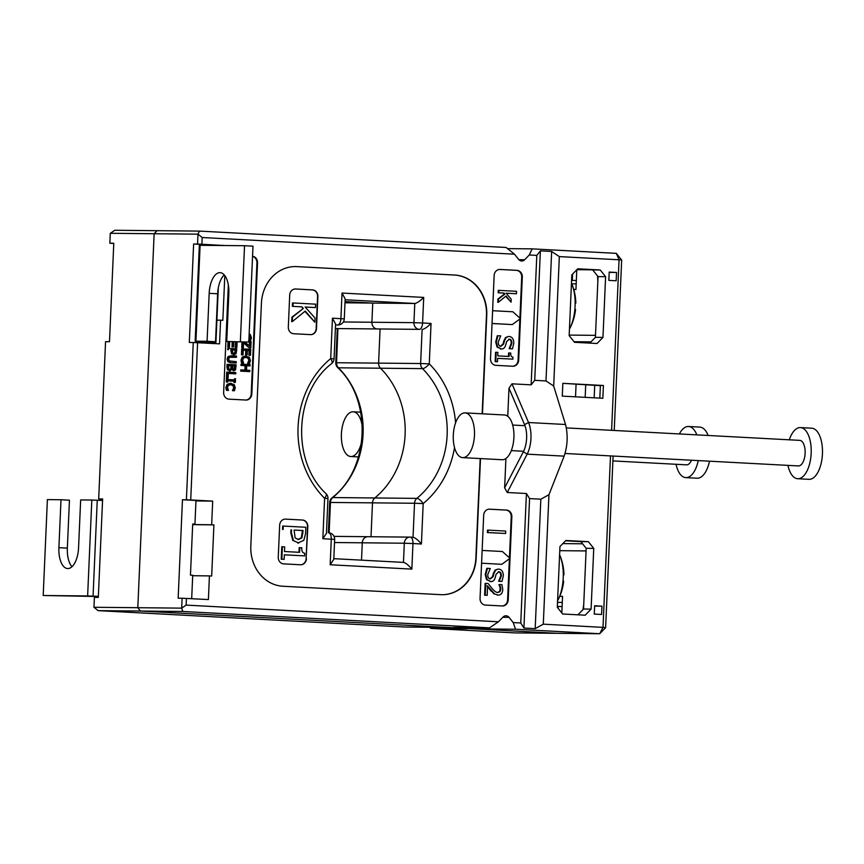 <?xml version="1.0" encoding="UTF-8"?>
<svg xmlns="http://www.w3.org/2000/svg" width="864" height="864" viewBox="0 0 864 864"><rect width="100%" height="100%" fill="white"/><g stroke="black" fill="none" stroke-linecap="round" stroke-linejoin="round"><path stroke-width="1.3" d="M327.964 498.571L324.594 498.323A6.404 2.29 -45 0 0 326.106 493.765C291.146 461.322 294.192 391.997 331.744 363.506A6.404 2.43 -129.4 0 0 330.696 358.592L334.066 358.841L335.588 324.065L332.456 318.179L330.696 358.592A89.597 78.959 90.6 0 0 324.594 498.323L322.834 538.726L326.452 533.347L327.964 498.571A6.404 6.404 0 0 0 326.106 493.765M322.834 538.726L331.279 539.179A6.404 3.024 -86.9 0 0 328.601 532.764L328.601 532.764A6.404 3.024 -86.9 0 0 328.536 532.764L328.601 532.764A6.404 6.404 0 0 1 334.649 539.428L331.279 539.179L330.167 564.754L333.785 559.364L334.649 539.428M330.167 564.754L411.847 569.117C408.478 565.121 405.713 562.874 403.531 562.399L333.817 558.673L403.531 562.399M411.847 569.117L412.97 543.542L421.416 543.996C418.046 540 415.282 537.764 413.1 537.278L410.281 537.127A6.404 6.404 0 0 0 410.011 537.116L410.011 537.116A6.404 5.638 90.6 0 1 410.227 537.127A6.404 3.024 93.1 0 1 410.281 537.127A6.404 3.024 93.1 0 1 412.97 543.542L404.309 543.218L403.477 562.388M413.1 537.278L410.346 537.127M455.587 422.831A89.597 78.959 90.6 0 0 429.278 363.852L431.05 323.449C427.28 327.132 424.3 329.152 422.107 329.508L420.628 363.528L429.278 363.852A6.404 2.29 135 0 1 422.518 368.626A83.203 73.321 -89.4 0 1 416.858 498.377A6.404 2.43 50.6 0 1 423.187 503.582L414.526 503.258L413.035 537.268M329.13 532.807L330.458 502.427A6.404 5.638 -89.4 0 1 332.78 497.556A83.203 73.321 90.6 0 0 338.45 367.805A6.404 2.29 135 0 1 337.662 367.524C372.611 399.967 369.565 469.292 332.024 497.794A6.404 2.43 50.6 0 1 332.78 497.556L416.858 498.377A6.404 5.638 90.6 0 0 414.526 503.258L372.492 502.848A6.404 5.638 -89.4 0 1 374.814 497.966A83.203 73.321 90.6 0 0 380.484 368.215A6.404 5.638 -89.4 0 1 378.594 363.118L380.074 329.098L377.255 328.946A6.404 5.638 -89.4 0 1 371.909 322.25L372.74 303.07L345.038 301.59L372.74 303.07L371.909 322.25A6.404 5.638 90.6 0 0 377.255 328.946L380.074 329.098L378.594 363.118A6.404 5.638 90.6 0 0 380.484 368.215A83.203 73.321 -89.4 0 1 374.814 497.966A6.404 5.638 90.6 0 0 372.492 502.848L371.012 536.738L372.492 502.848L329.692 502.448L328.374 532.753M431.05 323.449L422.593 322.996A6.404 3.024 93.1 0 1 419.299 329.357L335.394 328.547L419.299 329.357A6.404 5.638 90.6 0 1 413.942 322.661L422.593 322.996L423.716 297.421C419.947 301.115 416.966 303.134 414.774 303.48L344.984 302.8M337.284 328.644L335.794 362.718L420.628 363.528A6.404 5.638 90.6 0 0 422.518 368.626L338.45 367.805A6.404 5.638 -89.4 0 1 336.55 362.696L337.921 328.676M334.022 536.371L410.011 537.116A6.404 5.638 90.6 0 0 404.309 543.218L362.275 542.797A6.404 5.638 -89.4 0 1 367.967 536.706A6.404 5.638 -89.4 0 1 368.183 536.706A6.404 5.638 90.6 0 0 367.967 536.706A6.404 5.638 90.6 0 0 362.275 542.797L361.519 560.153L362.275 542.797L334.519 542.527M423.716 297.421L342.025 293.058L345.157 298.944L344.282 318.881L332.456 318.179M335.545 324.886L337.608 324.994A6.404 3.024 -86.9 0 0 340.913 318.632L342.025 293.058M337.824 325.004L337.608 324.994A6.404 5.638 90.6 0 0 337.824 325.004L337.824 325.004A6.404 6.404 0 0 0 344.282 318.881M480.2 458.557L475.859 558.112A38.405 33.836 -89.4 0 1 441.828 594.713M295.456 266.566A38.405 33.836 -89.4 0 1 296.6 266.609L454.334 275.033A38.405 33.836 -89.4 0 1 486.464 315.187L482.155 413.802M306.428 558.684A6.404 5.638 -89.4 0 1 300.737 564.775A6.404 5.638 -89.4 0 1 300.521 564.775L283.619 563.868A6.404 5.638 -89.4 0 1 278.262 557.172L279.666 525.215A6.404 5.638 -89.4 0 1 285.358 519.113A6.404 5.638 -89.4 0 1 285.574 519.124L302.476 520.02A6.404 5.638 -89.4 0 1 307.832 526.716L306.126 558.673A6.404 5.638 -89.4 0 1 300.586 564.775M310.565 334.627L293.674 333.731A6.404 5.638 -89.4 0 1 288.317 327.035L289.71 295.067A6.404 5.638 -89.4 0 1 295.402 288.976A6.404 5.638 -89.4 0 1 295.618 288.976L312.52 289.883A6.404 5.638 -89.4 0 1 317.876 296.579L316.483 328.536A6.404 5.638 -89.4 0 1 310.781 334.638A6.404 5.638 -89.4 0 1 310.565 334.627M507.254 492.502L527.159 454.162A22.399 10.573 -86.9 0 0 528.541 422.518L565.52 424.494C568.091 435.024 567.626 445.576 564.138 456.138L548.942 494.726L540.832 499.198L529.567 498.593L526.414 493.517L507.254 492.502L504.641 487.825L505.915 458.492M507.762 416.297L508.982 388.195L524.556 424.613A19.202 9.061 93.1 0 1 523.368 451.742L504.641 487.825M508.982 388.195L511.996 383.821L531.155 384.847L534.73 380.333L545.994 380.927L553.684 386.046L565.52 424.494M524.556 424.613L528.541 422.518L511.996 383.821M157.097 230.688L154.138 233.734L197.986 234.155L199.433 231.098L114.761 230.267L110.29 233.302L154.138 233.734L137.808 607.705L154.138 233.734L157.097 230.688M202.176 237.524L197.986 234.155L197.554 244.069L201.884 244.231L202.176 237.524L514.49 254.2L506.12 247.471L199.433 231.098M507.546 248.627L532.148 248.864L529.265 254.988L536.803 255.388L540.378 250.873L551.653 251.478L559.343 256.597L619.056 259.783L616.313 253.357L532.148 248.864M201.884 244.231L223.852 245.516M224.802 275.605L222.847 320.317L220.59 320.198L219.553 343.85L193.255 342.511L186.397 499.781L190.717 499.943L197.586 342.684M190.717 499.943L212.695 501.12L211.658 524.772L213.916 524.891L211.68 576.029L209.423 575.91L208.397 599.562L182.099 598.234L181.667 608.137L137.808 607.705L140.486 611.053L182.822 611.474L181.667 608.137L186.127 605.102L186.419 598.396M182.822 611.474L489.51 627.847L498.442 621.788L186.127 605.102M498.442 621.788L503.064 617.026A4.795 4.234 -89.4 0 1 505.948 615.784A4.795 4.234 -89.4 0 1 509.036 617.35L513.216 622.577L515.538 629.24L599.702 633.733L557.366 633.312L140.486 611.053L137.808 607.705L93.96 607.273L98.15 610.643L140.486 611.053L557.366 633.312L515.03 632.902L430.866 628.409L429.43 627.264M610.492 455.9L603.007 627.372L605.621 627.642L599.702 633.733L603.007 627.372L543.294 624.175L535.183 628.646L523.919 628.052L520.754 622.976L513.216 622.577M520.754 622.976L526.414 493.517M531.155 384.847L536.803 255.388M529.265 254.988L524.653 259.74A4.795 4.234 -89.4 0 1 521.759 260.993A4.795 4.234 -89.4 0 1 518.67 259.427L514.49 254.2M480.049 598.374L483.678 515.268A6.404 5.638 -89.4 0 1 489.37 509.166A6.404 5.638 -89.4 0 1 489.586 509.177L506.488 510.084A6.404 5.638 -89.4 0 1 511.844 516.769L508.216 599.875A6.404 5.638 -89.4 0 1 502.513 605.977A6.404 5.638 -89.4 0 1 502.297 605.966L485.406 605.07A6.404 5.638 -89.4 0 1 480.049 598.374M252.547 256.241A6.404 5.638 -89.4 0 1 257.537 262.904L251.813 393.952A6.404 5.638 -89.4 0 1 246.121 400.054A6.404 5.638 -89.4 0 1 245.905 400.043L229.003 399.146A6.404 5.638 -89.4 0 1 223.646 392.45L228.344 284.98M495.871 365.342A6.404 5.638 -89.4 0 1 490.514 358.646L494.143 275.54A6.404 5.638 -89.4 0 1 499.835 269.438A6.404 5.638 -89.4 0 1 500.051 269.449L516.953 270.346A6.404 5.638 -89.4 0 1 522.31 277.042L518.681 360.148A6.404 5.638 -89.4 0 1 512.989 366.25A6.404 5.638 -89.4 0 1 512.773 366.239L495.871 365.342M480.503 458.579L476.161 558.122A38.405 33.836 -89.4 0 1 441.979 594.713A38.405 33.836 -89.4 0 1 440.683 594.67L282.949 586.246A38.405 33.836 -89.4 0 1 250.819 546.08L261.425 303.156A38.405 33.836 -89.4 0 1 295.607 266.566A38.405 33.836 -89.4 0 1 296.903 266.609L454.637 275.033A38.405 33.836 -89.4 0 1 486.767 315.198L482.458 413.813M182.099 598.234L178.168 598.19L182.466 499.738L186.397 499.781M182.466 499.738L195.977 500.461L194.951 524.113L192.694 523.994L190.458 575.143L192.715 575.262L191.689 598.676M195.966 500.926L212.695 501.12M193.255 342.511L189.324 342.479L193.622 244.026L197.554 244.069M515.538 629.24L479.25 628.884L453.222 627.491L489.51 627.847M616.313 253.357L621.67 260.053L619.056 259.783L611.604 430.326M605.621 627.642L613.105 456.041M614.228 430.466L621.67 260.053M478.343 627.739L479.25 628.884M523.919 628.052L529.567 498.593M535.183 628.646L540.832 499.198M548.942 494.726L543.294 624.175M559.343 256.597L553.684 386.046M591.095 609.109L593.752 548.381L588.395 541.685L565.866 540.486L559.948 546.577L557.302 607.306L562.648 614.002L585.187 615.2L591.095 609.109L583.535 609.034L577.93 614.812M605.61 276.685L600.253 269.989L577.724 268.79L571.817 274.882L569.16 335.61L574.517 342.306L597.046 343.505L602.964 337.414L605.61 276.685L598.05 276.61L595.404 337.338L589.788 343.127M594.637 605.772L594.27 614.088L601.592 614.477L601.96 606.172L594.637 605.772M616.529 272.462L609.206 272.074L608.839 280.379L616.162 280.778L616.529 272.462L609.185 272.387M602.845 398.282L562.28 396.122L562.842 383.335L603.407 385.495L602.845 398.282M545.994 380.927L551.653 251.478M534.73 380.333L540.378 250.873M600.372 385.668L562.842 383.335M577.422 269.104L592.693 269.914L598.05 276.61M565.553 540.799L580.835 541.609L586.192 548.305L583.535 609.034M594.173 397.818L594.713 385.366M603.407 385.495L600.383 385.474L599.821 398.12M501.833 564.3L481.583 563.22L501.833 564.3L509.998 558.328L502.394 551.513L482.144 550.433M492.048 323.482L512.298 324.572L492.048 323.514M512.298 324.572L520.463 318.6L512.86 311.785L492.61 310.705M489.078 509.177L505.883 510.073A6.404 5.638 -89.4 0 1 511.24 516.769L509.447 557.831M505.624 533.498L487.361 532.548L487.469 530.118L488.074 530.129L487.966 532.548L505.624 533.498L505.732 531.068L488.074 530.129M499.543 269.449L516.348 270.346A6.404 5.638 -89.4 0 1 521.705 277.042L519.912 318.103M498.355 302.292L497.75 302.281L497.891 299.095L504.252 294.073L503.474 293.069L498.172 292.788L498.28 290.358L498.884 290.369L498.776 292.788L504.079 293.08L504.857 294.084L498.496 299.106L498.355 302.292L506.034 295.985L511.078 302.173L511.207 299.16L506.099 293.188L516.424 293.738L516.532 291.308L498.884 290.369M516.424 293.738L506.12 293.209M511.078 302.173L505.678 296.276M227.772 382.061L226.303 382.007L226.465 378.292L227.07 378.302L226.908 382.018L227.772 382.061L227.826 380.84L234.544 381.197L234.5 382.417L235.354 382.46L235.516 378.756L234.662 378.702L234.608 379.922L227.88 379.566L227.934 378.346L227.07 378.302M234.004 379.89L234.662 378.702M234.5 382.417L235.354 382.46M233.896 382.417L234.544 381.197M233.939 381.197L227.826 380.862M226.303 382.007L226.908 382.018M233.863 369.414L232.794 368.82L232.643 365.882L235.116 366.023L234.77 368.971L233.863 369.414L234.77 368.971L234.166 368.96L234.511 366.012L232.643 365.915M234.511 366.012L235.116 366.023M233.258 369.403L234.166 368.96M229.997 369.652L228.798 368.896L228.582 365.666L231.703 365.839L231.347 368.95L230.126 369.662M229.392 369.652L230.742 368.939L231.098 365.828L228.582 365.699M231.098 365.828L231.703 365.839M230.742 368.939L231.347 368.95M227.524 369.878L226.951 367.092L227.07 364.338L227.675 364.338L228.128 369.889L230.105 370.991L228.128 369.889M229.381 370.98L232.168 369.306L233.96 370.742L235.57 369.835L236.131 364.792L227.675 364.338M233.561 370.742L231.606 369.295M235.278 347.414L235.483 342.695L236.088 342.695L235.883 347.425L235.278 347.414L236.887 347.468L237.125 341.939M235.883 347.425L236.887 347.468M235.483 342.695L236.088 342.695M231.984 346.918L232.178 342.511L232.783 342.522L232.589 346.928L231.984 346.918L232.978 346.972L233.582 346.982L233.777 342.576M232.589 346.928L233.582 346.982M232.178 342.511L232.783 342.522M228.668 341.572L228.431 347.026L227.826 347.015L229.435 347.08L229.64 342.349M228.431 347.026L229.435 347.08M227.826 347.015L228.074 341.539M241.65 363.031L243.605 363.107L241.65 363.031L241.229 361.724L241.056 360.007L242.298 356.983L245.614 355.946M247.612 363.344L249.577 363.42L250.409 360.504L249.383 357.329L245.311 355.936M246.218 355.957L242.903 356.983L241.661 360.007L242.255 363.031M248.216 363.355L249.577 363.42M247.612 363.247L248.854 360.439L248.076 358.268L249.458 360.439L248.216 363.247M248.076 358.268L245.56 357.275M243.605 363.107L242.633 360.083L243.572 358.031L246.164 357.286L248.681 358.279M241.229 361.724L241.834 361.735M249.296 345.935L249.48 341.539L250.085 341.55L249.869 346.442L244.879 342.014M242.6 341.993L242.352 347.62L241.747 347.609L243.356 347.674L243.583 342.36L249.188 347.879L250.808 347.933L251.089 341.604L250.085 341.55M249.793 347.879L250.808 347.933M249.188 347.879L243.562 342.868M242.352 347.62L243.356 347.674M241.747 347.609L241.996 341.993M292.291 321.613L291.686 321.602L291.881 317.196L303.372 308.416L292.486 317.196L292.291 321.613L305.251 311.072L314.852 322.196L315.036 318.049L305.143 307.012L315.49 307.562L315.641 304.16L293.112 302.962L292.961 306.364L301.957 306.839L303.372 308.416M291.881 317.196L292.486 317.196M302.767 308.405L301.957 306.839M301.352 306.839L292.961 306.364M292.356 306.353L292.507 302.951L293.112 302.962M305.165 307.033L315.49 307.562M304.906 311.353L314.852 322.196M487.188 595.318L484.628 595.21L485.147 583.384L485.752 583.384L485.233 595.21L487.188 595.318L487.598 585.9L494.543 593.924L498.128 595.102L494.543 593.924M497.264 592.477L499.435 591.635L500.213 589.324L499.802 586.58L500.407 586.58L500.818 589.334L500.04 591.646L497.869 592.477C496.368 592.596 494.413 591.224 492.016 588.362L488.149 583.513L485.752 583.384M499.802 586.58L498.949 584.669L500.407 586.58M498.949 584.669L499.554 584.669M497.275 595.091L497.88 595.091C500.861 595.145 502.492 593.32 502.772 589.626L501.973 584.658L499.565 584.528M493.938 593.914L491.767 591.203M491.162 591.192L486.994 585.9M484.628 595.21L485.233 595.21M487.361 532.548L487.966 532.548M497.308 335.74L497.912 335.74L496.325 341.96L497.642 347.047L501.379 348.991L497.038 347.047L495.72 341.96L497.308 335.74M500.31 346.302L502.999 344.077L503.917 340.654L504.522 340.654L503.604 344.088L500.915 346.302C499.122 346.194 498.247 344.725 498.28 341.885L500.731 335.891L497.912 335.74M503.917 340.654L505.548 337.565L506.153 337.565L504.522 340.654M505.548 337.565L508.41 336.474L506.153 337.565M509.177 348.689L512.471 348.84L513.81 343.192C513.745 339.152 512.233 336.917 509.263 336.485M509.782 348.7L512.471 348.84M509.188 348.505L511.261 343.256C511.272 340.751 510.451 339.379 508.777 339.152M500.548 348.98L501.152 348.98C503.269 349.142 504.738 347.954 505.58 345.406L506.639 341.518L509.382 339.152C511.056 339.39 511.877 340.751 511.866 343.267L509.792 348.505M497.891 299.095L498.496 299.106M504.252 294.073L504.857 294.084M503.474 293.069L504.079 293.08M498.172 292.788L498.776 292.788M497.491 361.735L495.158 361.638L495.569 352.274L496.174 352.285L495.763 361.638L497.491 361.735L497.642 358.333L512.87 359.143L512.957 357.156C511.261 356.972 510.538 355.612 510.775 353.063L509.231 352.987L509.08 356.465L497.75 355.86L497.902 352.382L496.174 352.285M508.475 356.432L508.626 352.976L509.231 352.987M497.642 358.355L512.87 359.143M495.158 361.638L495.763 361.638M486.821 568.339L487.426 568.35L485.827 574.571L487.145 579.658L490.892 581.602L486.54 579.658L485.222 574.571L486.821 568.339M489.812 578.912L492.502 576.688L493.42 573.264L494.024 573.264L493.106 576.688L490.417 578.912C488.635 578.804 487.75 577.336 487.782 574.495L490.244 568.501L487.426 568.35M493.42 573.264L495.05 570.175L495.655 570.175L494.024 573.264M495.05 570.175L497.912 569.084L495.655 570.175M498.69 581.299L501.973 581.45L503.323 575.802C503.258 571.763 501.736 569.527 498.766 569.095M499.295 581.31L501.973 581.45M498.701 581.116L500.764 575.867C500.785 573.361 499.954 571.99 498.28 571.763M490.05 581.591L490.655 581.591C492.772 581.753 494.251 580.554 495.083 578.016L496.152 574.128L498.884 571.763C500.558 572 501.39 573.361 501.368 575.867L499.306 581.116M298.393 539.525L295.11 537.894L294.106 530.053L303.091 530.528L301.903 537.862L298.642 539.536M297.788 539.514L301.298 537.851L302.486 530.528L294.106 530.075M302.486 530.528L303.091 530.528M292.82 540.562L290.812 532.786L290.941 529.913L291.546 529.913L291.416 532.796L293.425 540.562L298.696 543.078L293.425 540.562M290.941 529.913L291.546 529.913M282.539 529.459L282.69 526.057L283.295 526.068L283.144 529.47M297.724 543.067L303.847 540.313L305.543 533.693L305.824 527.267L283.295 526.068M284.148 559.343L281.243 559.213L281.783 546.739L282.388 546.75L281.848 559.224L284.148 559.343L284.342 554.807L304.646 555.887L304.765 553.241C302.508 553.003 301.536 551.178 301.86 547.787L299.797 547.679L299.592 552.323L284.494 551.513L284.688 546.869L282.388 546.75M298.987 552.29L299.192 547.668L299.797 547.679M284.342 554.828L304.646 555.887M281.243 559.213L281.848 559.224M248.864 340.664L250.56 340.729L251.402 337.813L250.376 334.638L249.167 333.731M248.864 340.654L250.56 340.729M248.605 340.556L249.836 337.748L249.059 335.578M249.08 335.578L250.441 337.748L249.21 340.556M249.102 335.135L249.664 335.588M250.484 355.331L250.754 349.326L242.298 348.872L242.039 354.877L243.043 354.931L243.248 350.201L246.38 350.374L246.186 354.78L247.19 354.834L247.385 350.428L249.696 350.546L249.491 355.277L250.484 355.331L249.491 355.277M248.886 355.266L249.091 350.546L249.696 350.546M249.091 350.546L247.374 350.449M246.186 354.78L247.19 354.834M245.581 354.769L245.776 350.363L246.38 350.374M245.776 350.363L243.248 350.233M242.039 354.877L243.043 354.931M241.434 354.866L241.693 348.872L242.298 348.872M249.782 371.606L240.721 371.153L240.775 369.878L241.38 369.878L241.326 371.153L249.782 371.606L249.836 370.332L246.521 370.159L246.715 365.742L250.031 365.915L250.085 364.64L241.628 364.198L241.574 365.472L245.711 365.688L245.516 370.105L241.38 369.878M244.912 370.073L245.106 365.677L245.711 365.688M245.106 365.677L241.574 365.472M240.97 365.461L241.024 364.187L241.628 364.198M246.715 365.764L250.031 365.915M240.721 371.153L241.326 371.153M234.036 353.462L232.805 352.858L232.427 349.92L235.796 350.093L235.354 352.847L234.133 353.473M233.431 353.462L234.749 352.836L235.192 350.093L232.427 349.942M235.192 350.093L235.796 350.093M231.574 353.851L230.861 349.855L231.466 349.866L232.178 353.862L234.155 354.802L232.178 353.862M230.861 349.855L231.466 349.866M227.718 349.693L227.772 348.419L228.377 348.419L228.323 349.693M233.41 354.791L236.088 353.765L236.822 348.872L228.377 348.419M236.207 362.966L230.332 362.686L227.794 361.627L227.124 359.024L228.02 356.519L231.239 355.752L228.625 356.53L227.729 359.035L228.398 361.627L230.936 362.686L236.207 362.966L236.261 361.692L229.306 360.914L228.69 359.089L229.457 357.34L236.455 357.307L236.509 356.033L231.239 355.752M230.872 357.016L236.455 357.307M227.794 361.627L228.398 361.627M228.096 377.719L226.498 377.665L226.735 372.103L227.34 372.114L227.102 377.665L228.096 377.719L228.28 373.442L235.732 373.842L235.786 372.568L227.34 372.114M228.28 373.464L235.732 373.842M226.498 377.665L227.102 377.665M226.519 390.344L228.463 390.42L226.519 390.344L226.087 389.048L225.925 387.32L227.167 384.296L230.472 383.27M232.47 390.668L234.436 390.744L235.278 387.817L234.252 384.642L230.18 383.26M231.077 383.27L227.772 384.307L226.53 387.331L227.124 390.355M233.075 390.668L234.436 390.744M232.481 390.56L233.712 387.752L232.934 385.592L233.539 385.592L234.317 387.763L233.086 390.571M232.934 385.592L230.418 384.599M228.463 390.42L227.491 387.396L228.431 385.355L231.023 384.599L233.539 385.592M226.087 389.048L226.692 389.048M285.206 519.113A6.404 5.638 -89.4 0 1 285.271 519.113L302.173 520.02A6.404 5.638 -89.4 0 1 307.53 526.716L306.126 558.673M252.547 256.349A6.404 5.638 -89.4 0 1 256.932 262.894L251.208 393.952A6.404 5.638 -89.4 0 1 245.808 400.043M295.25 288.976A6.404 5.638 -89.4 0 1 295.315 288.976L312.217 289.883A6.404 5.638 -89.4 0 1 317.574 296.568L316.181 328.536A6.404 5.638 -89.4 0 1 310.63 334.638M509.404 558.76L507.611 599.875A6.404 5.638 -89.4 0 1 502.211 605.966M519.869 319.032L518.076 360.148A6.404 5.638 -89.4 0 1 512.676 366.239M202.91 341.788L202.856 342.965M193.622 244.026L207.144 244.75L207.122 245.344M192.672 524.545L211.658 524.772M194.951 524.113L192.694 524.102M207.122 245.214L223.852 245.408M220.59 320.198L216.896 320.155M209.423 575.91L192.694 575.716M192.672 524.642L213.916 524.891M588.395 541.685L580.835 541.609M593.752 548.381L586.192 548.305M600.253 269.989L592.693 269.914M601.96 606.172L594.616 606.096M602.964 337.414L595.404 337.338M430.866 628.409L467.154 628.765L441.126 627.372L404.827 627.016L98.15 610.643M93.96 607.273L94.392 597.37L98.323 597.413L102.622 498.96L98.69 498.917L105.559 341.658L109.49 341.701L113.789 243.248L109.858 243.205L110.29 233.302M102.611 499.198L98.69 498.917M113.778 243.486L109.858 243.205M559.764 596.322L562.55 596.354L561.827 612.965M582.995 609.595L583.729 604.552M559.775 550.67L586.073 550.93M562.108 606.56L557.334 606.474L562.108 606.517M558.068 606.517L557.993 608.18M597.834 281.718L597.564 276.005M576.806 269.73L575.942 289.505L573.761 289.483M595.49 335.351L569.182 335.092M572.584 274.082L572.303 280.433M224.23 274.914A20.801 9.817 -86.9 0 0 217.631 293.782L215.536 341.734L207.079 341.28L209.174 293.339A20.801 9.817 93.1 0 1 220.115 272.657A20.801 9.817 93.1 0 1 228.83 293.522L226.746 341.474L248.8 342.058L226.746 341.474M207.079 341.28L195.167 341.194L202.9 341.982M202.889 342.349L215.924 342.446L205.243 341.636L215.536 341.734M195.167 341.194L199.346 245.3L244.534 245.711L252.99 246.164L248.8 342.058M244.534 245.711L240.354 341.604M98.377 596.333L87.631 595.933L91.811 500.04L80.654 499.932L78.559 547.873A20.801 9.817 93.1 0 1 67.619 568.555A20.801 9.817 93.1 0 1 58.903 547.69L60.998 499.738L69.444 500.191L67.349 548.132A20.801 9.817 -86.9 0 0 71.95 566.752M91.811 500.04L102.557 500.45M87.631 595.933L43.2 595.501L47.39 499.608L60.998 499.738M43.2 595.501L98.366 596.516M563.285 574.949A52.402 0.95 -177.5 0 0 563.954 574.83A52.402 0.95 -177.5 0 0 563.285 574.646A32 15.109 -86.9 0 0 559.84 555.336A32 15.109 -86.9 0 0 559.591 554.774M563.004 581.04A32 15.109 -86.9 0 1 557.582 600.826A52.499 52.499 0 0 0 563.674 581.224A52.402 0.95 -177.5 0 0 563.004 581.04A32 15.109 -86.9 0 0 563.285 574.646M575.143 303.253A52.402 0.95 -177.5 0 0 575.813 303.134A52.402 0.95 -177.5 0 0 575.143 302.951A32 15.109 -86.9 0 0 571.698 283.64A32 15.109 -86.9 0 0 571.45 283.079M574.862 309.344A32 15.109 -86.9 0 1 569.441 329.13A52.499 52.499 0 0 0 575.543 309.528A52.402 0.95 -177.5 0 0 574.862 309.344A32 15.109 -86.9 0 0 575.143 302.951M676.037 464.281A25.596 12.085 -86.9 0 0 685.811 477.619L697.075 478.224A25.596 12.085 -86.9 0 0 705.478 472.144A25.596 12.085 -86.9 0 0 709.495 461.192M708.124 435.478A25.596 12.085 -86.9 0 0 699.808 427.097L688.543 426.492A25.596 12.085 -86.9 0 0 679.385 433.944M685.811 477.619A25.596 12.085 -86.9 0 0 694.213 471.539A25.596 12.085 -86.9 0 0 698.231 460.588M696.848 434.884A25.596 12.085 -86.9 0 0 688.543 426.492M612.9 460.912L686.491 464.843A12.798 6.048 -86.9 0 0 690.692 461.797A12.798 6.048 -86.9 0 0 691.492 460.231M787.936 465.383A25.596 12.085 -86.9 0 0 797.71 478.721L808.974 479.326A25.596 12.085 -86.9 0 0 820.8 464.778A25.596 12.085 -86.9 0 0 820.238 437.184A25.596 12.085 -86.9 0 0 811.706 428.198L800.431 427.594A25.596 12.085 -86.9 0 0 789.296 439.819M797.71 478.721A25.596 12.085 -86.9 0 0 809.536 464.173A25.596 12.085 -86.9 0 0 808.974 436.579A25.596 12.085 -86.9 0 0 800.431 427.594M565.045 453.481L798.39 465.934A12.798 6.048 -86.9 0 0 804.298 458.665A12.798 6.048 -86.9 0 0 804.017 444.874A12.798 6.048 -86.9 0 0 799.751 440.37L566.352 427.907M361.757 441.126A22.399 10.573 93.1 0 1 356.951 452.952A22.399 10.573 93.1 0 1 350.795 456.527A22.399 10.573 93.1 0 1 341.42 433.598A22.399 10.573 93.1 0 1 353.182 411.793A22.399 10.573 93.1 0 1 362.383 427.583M465.588 456.937A22.399 10.573 93.1 0 1 462.683 457.628A22.399 10.573 93.1 0 1 453.319 434.689A22.399 10.573 93.1 0 1 465.07 412.884A22.399 10.573 93.1 0 1 474.509 432.756A22.399 10.573 93.1 0 1 465.588 456.937M465.07 412.884L504.511 414.99A22.399 10.573 93.1 0 1 513.94 434.862A22.399 10.573 93.1 0 1 505.03 459.043A22.399 10.573 93.1 0 1 502.114 459.734L462.683 457.628M421.416 543.996L423.187 503.582A89.597 78.959 90.6 0 0 454.518 447.552M345.114 299.765L414.774 303.48L413.942 322.661L343.332 321.97M564.138 456.138L527.159 454.162L523.368 451.742M509.036 617.35L502.805 617.285M585.166 397.343L585.716 384.88M575.521 396.824L576.072 384.296M234.457 367.232L235.062 367.243M231.034 367.276L231.638 367.286M226.951 367.092L227.556 367.092M242.298 356.983L242.903 356.983M248.368 362.2L248.972 362.21M248.854 360.439L249.458 360.439M241.056 360.007L241.661 360.007M499.435 591.635L500.04 591.646M500.213 589.324L500.818 589.334M502.999 344.077L503.604 344.088M511.261 343.256L511.866 343.267M497.038 347.047L497.642 347.047M495.72 341.96L496.325 341.96M492.502 576.688L493.106 576.688M500.764 575.867L501.368 575.867M486.54 579.658L487.145 579.658M485.222 574.571L485.827 574.571M302.357 533.347L302.962 533.347M301.298 537.851L301.903 537.862M290.812 532.786L291.416 532.796M249.361 339.509L249.966 339.52M249.836 337.748L250.441 337.748M235.148 351.14L235.753 351.151M234.749 352.836L235.354 352.847M230.818 350.935L231.422 350.946M228.02 356.519L228.625 356.53M230.332 362.686L230.936 362.686M227.124 359.024L227.729 359.035M227.167 384.296L227.772 384.307M233.226 389.524L233.831 389.524M233.712 387.752L234.317 387.763M225.925 387.32L226.53 387.331M508.216 599.875L507.611 599.875M511.844 516.769L511.24 516.769M506.488 510.084L505.883 510.073M251.813 393.952L251.208 393.952M257.537 262.904L256.932 262.894M518.681 360.148L518.076 360.148M522.31 277.042L521.705 277.042M516.953 270.346L516.348 270.346M524.653 259.74L518.897 259.686M562.28 602.424L557.518 602.381M562.831 543.607L582.584 543.802M590.846 269.816L576.86 269.687M571.784 283.835L576.191 283.878M591.008 341.874L574.031 341.712M209.174 293.339L217.631 293.782M200.113 245.279L195.923 341.172M214.996 341.723L214.963 342.338M58.903 547.69L67.349 548.132M93.064 596.106L97.254 500.213M331.744 363.506A6.404 6.404 0 0 0 334.066 358.841M335.394 328.547L337.975 328.676M335.794 362.718A6.404 6.404 0 0 0 337.662 367.524M332.024 497.794A6.404 6.404 0 0 0 329.692 502.448M576.342 280.476L571.568 280.422M218.311 287.788L215.924 342.446M563.954 574.83A52.499 52.499 0 0 0 559.84 555.336M575.813 303.134A52.499 52.499 0 0 0 571.698 283.64M524.977 425.704L512.665 425.045M523.606 451.267L511.294 450.608M360.72 412.193L353.182 411.793M358.506 456.937L350.795 456.527"/></g></svg>
